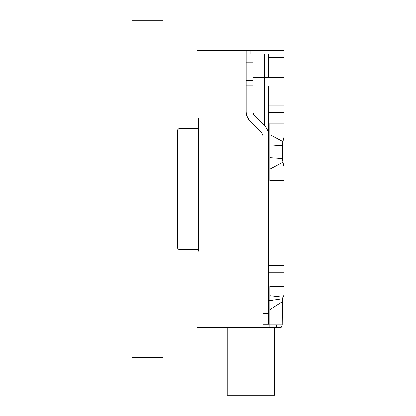<?xml version="1.0" encoding="UTF-8"?>
<svg xmlns="http://www.w3.org/2000/svg" width="416" height="416" viewBox="0 0 416 416"><rect width="100%" height="100%" fill="white"/><g stroke="black" fill="none" stroke-linecap="round" stroke-linejoin="round"><path stroke-width="0.62" d="M163.056 20.8L163.056 357.354L131.971 357.354L131.971 20.8L163.056 20.8M284.029 127.982L284.029 129.605M284.029 289.552L284.029 294.876L282.984 297.175L284.029 294.876L284.029 272.204L268.486 272.204M281.039 327.621L196.851 327.621L196.851 314.101L263.078 314.101L263.078 137.134A6.76 6.76 0 0 0 261.097 132.356L250.141 121.399A13.515 13.515 0 0 1 246.184 111.842L246.184 64.054L196.851 64.054L196.851 118.118L198.203 118.118L198.203 128.601L178.875 128.601L178.875 249.553L198.203 249.553M263.078 324.917L282.173 324.917L281.07 327.621L282.173 324.917L282.407 298.724L269.838 300.586L269.838 327.621M284.029 123.874L284.029 112.71L268.486 112.71M284.029 123.188L284.029 136.755L282.911 141.612L284.029 136.755L284.029 123.188L269.838 123.188L269.838 180.627L284.029 180.627L284.029 177.486M196.851 64.054L196.851 50.534L284.029 50.534L284.029 57.294L268.486 57.294M246.184 53.914L268.486 53.914L268.486 77.568L284.029 77.568L284.029 57.294M284.029 77.568L284.029 112.71M284.029 167.06L282.911 162.204L284.029 167.06L284.029 272.204M198.203 251.254L198.203 118.118M268.486 105.95L284.029 105.95M268.486 300.586L269.838 300.586L269.838 286.395L284.029 286.395M269.838 157.654L282.386 158.548L282.911 162.204L282.386 158.548L282.386 145.267L282.911 141.612L269.838 134.675M284.029 178.032L284.029 179.618M284.029 180.055L284.029 180.627M282.911 162.204L269.838 169.14M282.386 145.267L269.838 146.162M282.183 301.132L282.173 301.766L269.838 309.598M282.984 297.175L282.407 298.724L282.984 297.175L269.838 295.672M282.88 141.7L282.448 143.832M274.565 327.621L274.565 395.2L227.261 395.2L227.261 327.621M276.593 327.621L276.593 324.917M268.486 217.495L268.486 216.419M268.486 200.195L268.486 197.236M268.486 179.036L268.486 177.793M268.486 175.848L268.486 174.829M268.486 167.107L268.486 165.537M268.486 145.205L268.486 143.666M268.486 135.944L268.486 117.572M268.486 85.982L268.486 135.299A13.515 13.515 0 0 0 264.524 125.741L254.92 116.137A6.76 6.76 0 0 1 252.944 111.358L252.944 53.914M263.078 313.425L268.486 313.425L268.486 135.299M268.486 313.425L268.486 324.241L263.078 324.241M268.486 108.181L268.486 87.235M246.184 111.358A13.515 13.515 0 0 0 250.141 120.916L259.745 130.52A6.76 6.76 0 0 1 261.009 132.262M268.486 112.128L268.486 109.205M251.222 122.481L251.222 121.997M248.888 119.47L248.539 119.47M178.875 249.553L177.523 248.206L177.523 129.948L178.875 128.601M263.078 314.101L263.078 327.621M263.078 50.534L263.078 53.914M196.851 314.101L196.851 260.036L198.203 260.036M246.184 50.534L246.184 64.054M268.486 265.444L284.029 265.444M246.184 85.098L252.944 85.098M246.184 62.8L252.944 62.8M264.524 125.741L264.524 77.568L254.92 77.568L254.92 116.137M268.486 77.568L264.524 77.568L264.524 53.914M254.92 53.914L254.92 77.568L252.944 77.568M254.966 125.741L254.966 126.225M261.097 53.914L261.097 50.534M250.141 50.534L250.141 53.914M246.184 80.496L252.944 80.496"/></g></svg>
